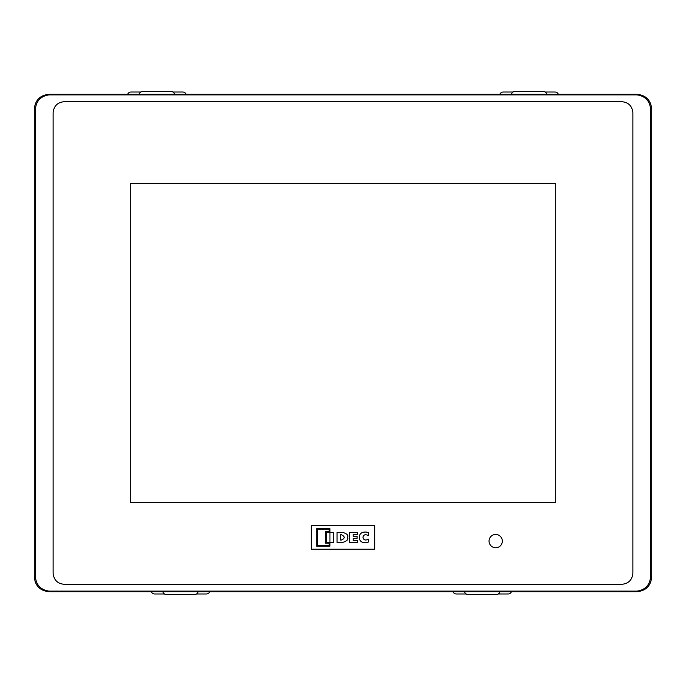 <?xml version="1.0" encoding="UTF-8"?>
<svg xmlns="http://www.w3.org/2000/svg" width="686" height="686" viewBox="0 0 686 686"><rect width="100%" height="100%" fill="white"/><g stroke="black" fill="none" stroke-linecap="round" stroke-linejoin="round"><path stroke-width="1.03" d="M489.041 541.108A6.646 6.646 0 0 0 495.686 547.754A6.646 6.646 0 0 0 502.332 541.108A6.646 6.646 0 0 0 495.686 534.463A6.646 6.646 0 0 0 489.041 541.108M53.131 573.23L53.131 112.77C53.791 106.038 57.478 102.343 64.21 101.691L621.79 101.691C628.522 102.343 632.209 106.038 632.869 112.77L632.869 573.23C632.209 579.962 628.522 583.657 621.79 584.309L64.21 584.309C57.478 583.657 53.791 579.962 53.131 573.23M35.423 343L35.423 576.935C36.247 585.124 40.766 589.849 48.963 591.109L637.028 591.118C645.234 589.883 649.753 585.158 650.594 576.935L650.594 109.065C649.771 100.859 645.243 96.134 637.028 94.882L48.963 94.891C40.774 96.134 36.264 100.859 35.423 109.065L35.423 343M651.7 576.926C650.808 585.913 645.886 590.835 636.934 591.692L49.066 591.692C40.088 590.817 35.166 585.895 34.3 576.926L34.3 109.074C35.192 100.087 40.114 95.165 49.066 94.308L636.934 94.308C645.912 95.183 650.834 100.105 651.7 109.074L651.7 576.926L650.594 576.935M130.306 183.479L130.306 502.521L555.694 502.521L555.694 183.479L130.306 183.479M374.753 525.596L374.753 549.229L311.247 549.229L311.247 525.596L374.753 525.596M326.373 542.463L326.373 532.31L329.94 532.31L329.94 528.554L316.786 528.554L316.786 546.219L329.94 546.219L329.94 542.463L326.373 542.463M329.194 529.292L317.524 529.292L317.524 545.481L329.194 545.481L329.194 543.201L325.636 543.201L325.636 531.573L329.194 531.573L329.194 529.292M342.528 542.463C347.047 541.074 348.677 539.393 347.399 537.404C348.72 535.423 347.099 533.725 342.528 532.31L337.066 532.31L337.066 542.463L342.528 542.463M341.302 540.045C345.178 538.356 345.187 536.581 341.319 534.72L340.625 534.72L340.625 540.045L341.302 540.045M349.594 532.31L349.594 542.463L357.509 542.463L357.509 540.319L353.144 540.319L353.144 538.381L357.106 538.381L357.106 536.238L353.144 536.238L353.144 534.454L357.449 534.454L357.449 532.31L349.594 532.31M333.696 542.463L333.696 532.31L329.94 532.31L329.94 542.463L333.696 542.463M368.476 532.722C366.778 531.59 358.898 531.213 359.481 537.412C359.13 543.466 366.495 543.295 368.425 541.983L368.425 539.119C365.389 540.714 363.571 540.139 362.971 537.378C363.52 534.634 365.355 534.042 368.476 535.62L368.476 532.722M546.742 94.308A3.696 3.696 0 0 0 543.14 91.418L515.075 91.418A3.696 3.696 0 0 0 511.473 94.308M499.845 94.308A3.696 3.696 180 0 1 503.258 92.018L513.059 92.018M545.156 92.018L554.957 92.018A3.696 3.696 180 0 1 558.37 94.308M174.527 94.308A3.696 3.696 0 0 0 170.925 91.418L142.859 91.418A3.696 3.696 0 0 0 139.258 94.308M127.63 94.308A3.696 3.696 180 0 1 131.043 92.018L140.844 92.018M172.941 92.018L182.742 92.018A3.696 3.696 180 0 1 186.155 94.308M162.891 591.692A3.696 3.696 180 0 0 166.492 594.582L194.558 594.582A3.696 3.696 180 0 0 198.16 591.692M209.787 591.692A3.696 3.696 0 0 1 206.375 593.982L196.573 593.982M164.477 593.982L154.676 593.982A3.696 3.696 0 0 1 151.263 591.692M464.576 591.692A3.696 3.696 180 0 0 468.178 594.582L496.244 594.582A3.696 3.696 180 0 0 499.845 591.692M511.473 591.692A3.696 3.696 0 0 1 508.06 593.982L498.259 593.982M466.163 593.982L456.362 593.982A3.696 3.696 0 0 1 452.949 591.692M636.934 591.692L637.028 591.118M49.066 591.692L48.963 591.109M34.3 576.926L35.423 576.935M34.3 109.074L35.423 109.065M48.963 94.891L49.066 94.308M637.028 94.882L636.934 94.308M650.594 109.065L651.7 109.074"/></g></svg>
